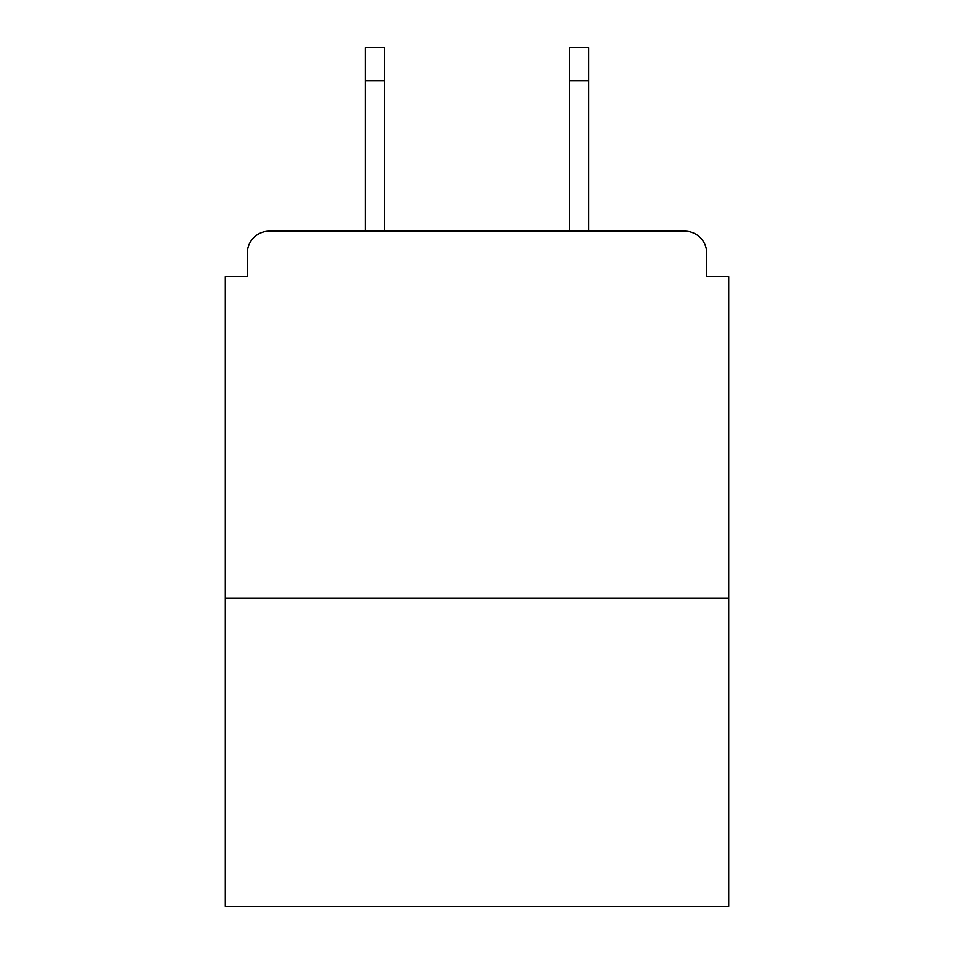 <?xml version="1.0" encoding="UTF-8"?>
<svg xmlns="http://www.w3.org/2000/svg" width="954" height="954" viewBox="0 0 954 954"><rect width="100%" height="100%" fill="white"/><g stroke="black" fill="none" stroke-linecap="round" stroke-linejoin="round"><path stroke-width="1.43" d="M706.699 276.66L706.699 253.18L706.699 276.66L728.713 276.66L728.713 906.3L225.287 906.3L225.287 276.66L247.301 276.66L247.301 253.18L247.301 276.66M728.713 598.086L225.287 598.086M706.699 253.18A22.014 22.014 0 0 0 684.674 231.166L269.326 231.166A22.014 22.014 0 0 0 247.301 253.18M684.674 231.166L591.48 231.166M362.52 231.166L269.326 231.166M384.534 80.72L365.454 80.72L365.454 47.7L384.534 47.7L384.534 231.166M365.454 80.72L365.454 231.166M588.546 47.7L588.546 80.72L569.466 80.72L569.466 47.7L588.546 47.7M569.466 231.166L569.466 80.72M588.546 231.166L588.546 80.72"/></g></svg>
